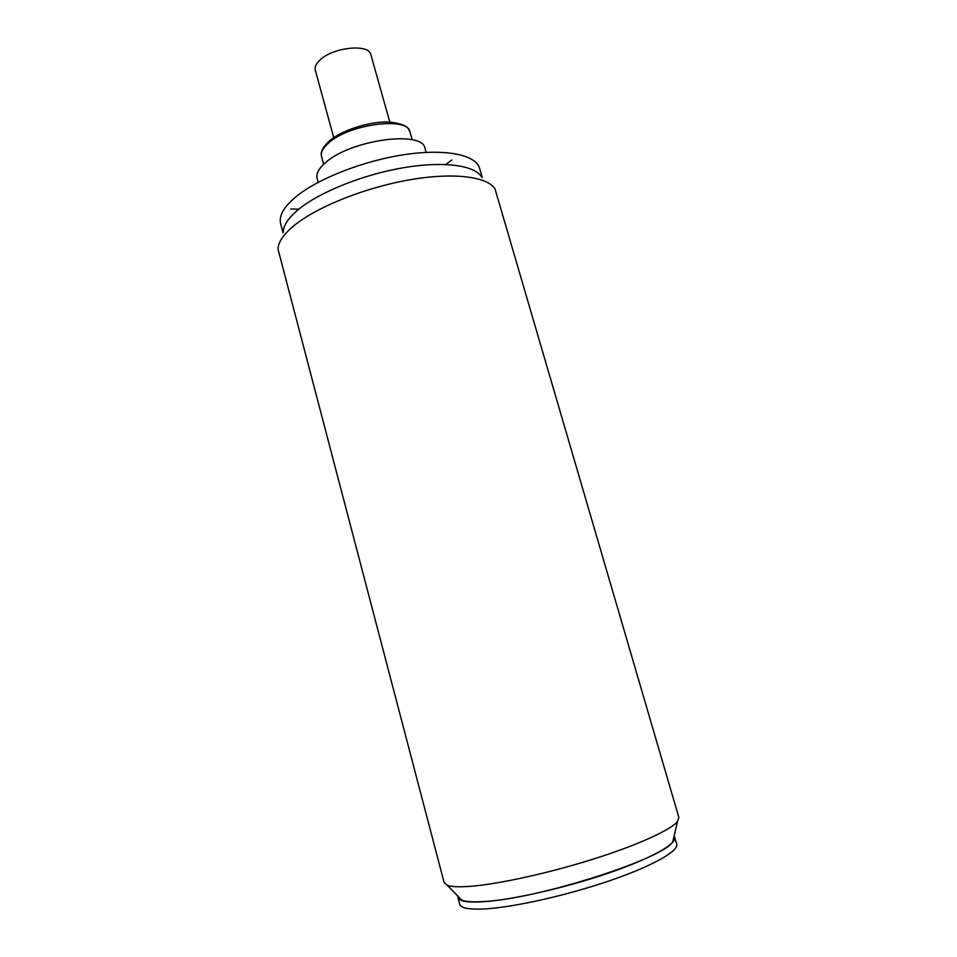 <?xml version="1.0" encoding="UTF-8"?>
<svg xmlns="http://www.w3.org/2000/svg" width="957" height="957" viewBox="0 0 957 957"><rect width="100%" height="100%" fill="white"/><g stroke="black" fill="none" stroke-linecap="round" stroke-linejoin="round"><path stroke-width="1.44" d="M294.9 224.931C283.679 234.022 278.056 242.145 278.044 249.299L444.12 882.533L447.266 885.261C451.405 886.84 459.216 887.175 470.724 886.29C498.968 884.077 549.21 873.035 593.699 858.979C638.235 844.911 671.12 829.815 677.556 821.393L678.86 817.434L495.068 189.103C487.867 176.638 453.917 172.116 409.787 179.784C365.718 187.405 318.011 206.401 294.9 224.931M481.646 176.985C474.66 165.25 443.438 160.884 403.316 167.738C363.253 174.557 320.009 191.914 298.859 209.152C288.595 217.598 283.404 225.218 283.308 231.989M482.268 177.547L479.601 168.372C475.928 154.843 445.914 148.443 404.644 154.603C363.433 160.704 317.509 178.803 295.629 197.01C283.691 207.107 278.69 215.959 280.616 223.555L283.057 232.79M426.14 152.39L425.004 148.419C423.102 130.056 350.92 139.686 325.823 162.415C318.872 168.348 315.977 173.66 317.138 178.325L318.214 182.32M333.742 137.617L315.284 70.112C314.53 67.122 315.977 63.868 319.602 60.351C332.33 47.264 369.175 43.376 370.861 54.693L389.798 122.065M673.872 837.04L672.819 841.562C665.294 858.202 537.344 899.281 483.632 901.518C472.985 902.188 465.688 901.721 461.729 900.106L458.487 896.781M674.075 836.179L674.709 837.315C676.97 844.002 650.485 858.824 607.432 873.454C564.486 888.084 511.839 899.939 483.106 901.745C467.375 902.666 458.989 901.231 457.913 897.439L457.865 896.135M674.709 837.315L676.683 844.098C679.003 851 652.554 866.061 609.501 880.787C566.532 895.501 513.825 907.284 485.008 908.911C469.253 909.736 460.819 908.181 459.719 904.269L457.913 897.439M298.859 209.152L290.677 209.045M445.771 164.472L451.752 160.046M329.471 140.811C341.972 130.104 369.641 121.288 388.638 122.017C409.237 124.159 408.364 129.41 409.991 131.982C408.172 116.371 349.269 123.92 328.682 142.94C322.928 147.964 320.547 152.486 321.54 156.517L323.669 164.329M328.801 141.397C319.088 151.338 321.396 154.161 321.54 156.517M409.991 131.982L412.204 139.77M672.819 841.562L677.556 821.393M461.729 900.106L447.266 885.261"/></g></svg>
